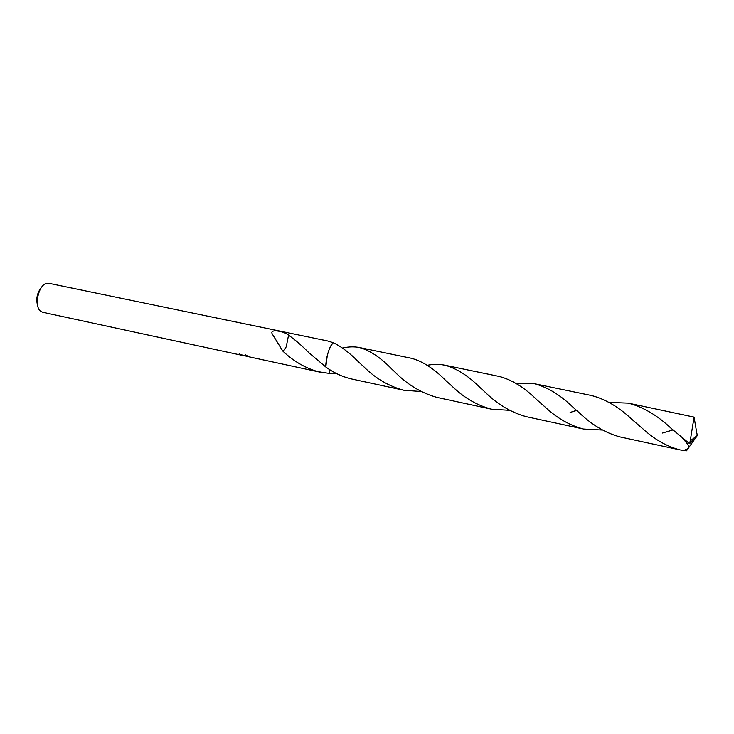 <?xml version="1.0" encoding="UTF-8"?>
<svg xmlns="http://www.w3.org/2000/svg" width="734" height="734" viewBox="0 0 734 734"><rect width="100%" height="100%" fill="white"/><g stroke="black" fill="none" stroke-linecap="round" stroke-linejoin="round"><path stroke-width="1.1" d="M420.958 391.497L403.819 390.249C388.91 386.277 375.624 378.496 363.981 366.908L359.1 362.431C350.072 353.228 341.484 346.659 333.346 342.732L327.584 340.952L48.829 283.306L46.471 283.416C38.361 285.067 33.847 306.427 40.599 311.207L42.71 312.271L242.917 355.504L239.146 353.916L244.606 355.871L245.459 354.898L249.202 356.862L244.798 355.816M336.456 373.496L329.456 373.45L329.768 369.679L329.456 373.45L317.73 371.606C304.564 367.679 292.912 360.816 282.764 351.026L272.663 334.612C268.048 328.034 284.352 331.373 288.664 335.062L288.563 335.181C294.857 339.576 301.656 345.439 308.959 352.779L325.804 366.991C333.897 372.909 342.613 376.927 351.925 379.047L403.819 390.249M332.952 343.035C328.795 348.127 326.419 356.118 325.795 366.991C325.63 358.293 329.915 344.595 333.346 342.741C331.034 344.53 329.006 348.852 327.254 355.715L325.804 366.991M282.764 351.026C283.948 350.724 285.113 349.237 286.278 346.567L288.563 335.181M282.801 350.806C283.957 350.568 285.113 349.155 286.278 346.567M42.444 286.205C36.957 292.297 35.489 299.243 38.04 307.032M609.11 402.379L628.295 403.14C643.168 407.003 657.398 415.361 670.977 428.216L689.547 443.648L695.63 438.106L697.3 435.501L690.217 440.932L689.547 443.648M690.217 440.932L694.089 417.123L628.295 403.14M574.465 411.159L576.649 410.471M480.559 388.047L484.587 391.644C497.267 404.232 511.222 412.591 526.443 416.728L583.493 429.051C569.813 425.5 557.06 418.197 545.234 407.131L537.077 399.975C524.599 387.653 512.029 379.817 499.359 376.469L444.85 365.202C456.787 368.422 468.687 376.047 480.559 388.047M602.431 430.051L583.493 429.051M427.261 365.275C433.39 364.11 439.253 364.092 444.85 365.202M668.913 431.161L672.977 429.931M573.438 407.645L579.016 412.563C591.898 424.922 605.596 433.06 620.12 436.95L680.06 449.896C666.986 446.556 654.544 439.492 642.718 428.693L632.809 420.169C619.487 407.443 605.752 399.241 591.586 395.543L534.398 383.717C547.683 387.24 560.703 395.213 573.438 407.645M694.823 439.015L686.51 450.795L680.06 449.896M516.03 383.359L534.398 383.717M392.121 369.395L394.635 371.725C407.187 384.524 421.344 393.094 437.097 397.433L491.477 409.177C477.146 405.397 464.099 397.828 452.337 386.488L445.988 380.753C434.216 368.789 422.711 361.302 411.49 358.302L359.476 347.54C370.083 350.494 380.964 357.779 392.121 369.395M509.524 410.324L491.477 409.177M342.567 348.044C348.494 346.668 354.127 346.503 359.476 347.54M696.841 433.023L697.3 435.501L696.805 433.005M682.244 438.097C692.96 448.804 687.859 448.483 683.51 450.529M696.685 432.418L694.089 417.123M320.107 372.175L248.716 356.761M247.459 355.944L245.128 355.449M281.379 348.852L272.663 334.612M545.234 407.131L535.884 398.911M363.981 366.917L355.77 359.321M662.6 433.032L672.913 429.876M570.089 412.499L576.511 410.361M632.864 420.215L642.718 428.693M452.318 386.469L443.657 378.643"/></g></svg>
